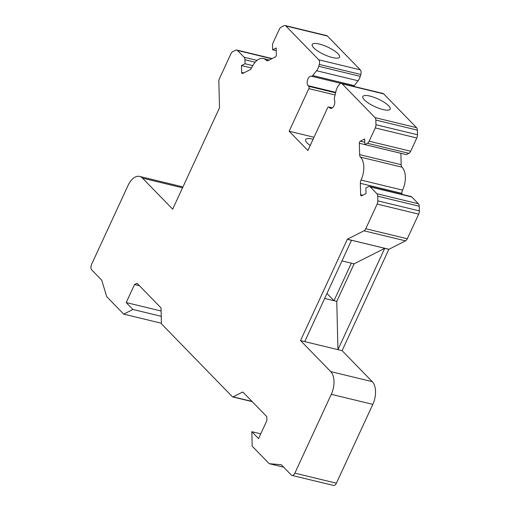 <?xml version="1.0" encoding="UTF-8"?>
<svg xmlns="http://www.w3.org/2000/svg" width="511" height="511" viewBox="0 0 511 511"><rect width="100%" height="100%" fill="white"/><g stroke="black" fill="none" stroke-linecap="round" stroke-linejoin="round"><path stroke-width="0.77" d="M360.625 194.685L360.344 183.321A4.299 2.414 -76.4 0 1 361.041 180.064A17.208 9.652 -76.4 0 0 360.472 157.12A4.299 2.414 103.6 0 1 359.635 154.635L359.354 143.272A1.718 0.965 103.6 0 1 360.338 141.151L364.675 138.954L364.816 144.575L367.364 143.284A4.299 2.414 -76.4 0 0 369.14 141.196L375.272 127.922A4.299 2.414 -76.4 0 0 375.949 124.71L375.834 120.079A4.299 2.414 -76.4 0 0 375.017 117.619L342.153 83.836A4.299 2.414 -76.4 0 0 341.425 83.408A4.299 2.414 -76.4 0 0 339.055 84.756L338.071 86.18A8.604 4.829 -76.4 0 0 336.085 90.792L334.411 97.863A2.581 1.45 -76.4 0 0 334.469 99.92A5.129 2.881 103.6 0 1 334.009 105.675A5.129 2.881 103.6 0 1 330.566 108.364A5.129 2.881 103.6 0 1 329.704 107.853L329.027 107.163A1.718 0.965 -76.4 0 0 328.739 106.991A1.718 0.965 -76.4 0 0 327.583 107.891L307.897 150.502L289.149 131.231L308.836 88.62A1.718 0.965 -76.4 0 0 308.785 86.353L308.133 85.682A5.129 2.881 103.6 0 1 307.648 79.697A5.129 2.881 103.6 0 1 311.41 76.216A2.581 1.45 -76.4 0 0 312.713 75.564L316.552 70.716A8.604 4.829 -76.4 0 0 318.736 66.309L319.279 64.431A4.299 2.414 -76.4 0 0 318.749 59.787L285.86 25.978A4.299 2.414 -76.4 0 0 285.132 25.55A4.299 2.414 -76.4 0 0 284.027 25.716L281.082 27.204A4.299 2.414 -76.4 0 0 279.313 29.293L273.181 42.56A4.299 2.414 -76.4 0 0 272.504 45.779L272.599 49.797L276.176 47.989L276.342 54.818A1.718 0.965 -76.4 0 1 275.359 56.938L268.141 60.598A4.299 2.414 -76.4 0 1 267.029 60.758A4.299 2.414 -76.4 0 1 266.288 60.311A17.208 9.652 -76.4 0 0 263.318 58.522A17.208 9.652 -76.4 0 0 251.706 67.695A4.299 2.414 103.6 0 1 249.917 69.822L242.693 73.475A1.718 0.965 103.6 0 1 242.252 73.539A1.718 0.965 103.6 0 1 241.633 72.383L241.467 65.555L245.037 63.747L244.941 59.73A4.299 2.414 -76.4 0 0 244.124 57.264L237.494 50.455A4.299 2.414 -76.4 0 0 236.772 50.027A4.299 2.414 -76.4 0 0 235.66 50.193L232.697 51.694A4.299 2.414 -76.4 0 0 230.921 53.783L219.538 78.419A4.299 2.414 -76.4 0 0 218.861 81.639L219.506 107.815L172.673 209.159L142.492 178.135A17.208 9.652 -76.4 0 0 139.599 176.423A17.208 9.652 -76.4 0 0 128.057 185.442L91.635 264.27A4.299 2.414 -76.4 0 0 91.776 269.949L101.734 280.181L106.684 296.623L123.713 314.131L132.917 309.468L126.198 302.563L134.527 284.538L137.044 283.26L160.735 307.609A1.718 0.965 103.6 0 1 161.061 308.593L161.419 323.169A1.718 0.965 -76.4 0 0 161.751 324.153L232.371 396.74A1.718 0.965 -76.4 0 0 232.658 396.913A1.718 0.965 -76.4 0 0 233.105 396.849L242.361 392.161A1.718 0.965 103.6 0 1 242.808 392.097A1.718 0.965 103.6 0 1 243.095 392.263L266.787 416.612L266.883 420.579L258.553 438.604L251.834 431.693L252.191 446.18L269.22 463.681L281.286 464.735L291.251 474.975A4.299 2.414 -76.4 0 0 291.973 475.402L333.511 485.45A4.299 2.414 -76.4 0 0 336.391 483.195L372.819 404.367A17.208 9.652 -76.4 0 0 372.257 381.647L342.108 350.661L388.845 249.349L405.53 240.86A4.299 2.414 -76.4 0 0 407.305 238.771L418.688 214.128A4.299 2.414 -76.4 0 0 419.365 210.909L419.25 206.246A4.299 2.414 -76.4 0 0 418.432 203.787L411.809 196.971A4.299 2.414 -76.4 0 0 411.087 196.543L369.549 186.502A4.299 2.414 -76.4 0 0 368.437 186.662L365.882 187.959L366.023 193.58L361.686 195.777A1.718 0.965 -76.4 0 1 361.239 195.841A1.718 0.965 -76.4 0 1 360.625 194.685L362.797 195.215M401.902 194.327L401.882 193.369A4.299 2.414 103.6 0 1 402.572 190.111A17.208 9.652 -76.4 0 0 402.01 167.161A4.299 2.414 -76.4 0 1 401.173 164.683L400.892 153.319A1.718 0.965 -76.4 0 1 400.892 153.3M364.816 144.575L406.347 154.622L408.902 153.332A4.299 2.414 -76.4 0 0 410.678 151.237L416.81 137.97A4.299 2.414 -76.4 0 0 417.487 134.751L417.372 130.126A4.299 2.414 -76.4 0 0 416.554 127.667L383.684 93.883A4.299 2.414 -76.4 0 0 382.963 93.456L341.425 83.408M353.273 86.276A2.581 1.45 -76.4 0 0 354.251 85.612L358.09 80.764A8.604 4.829 -76.4 0 0 360.268 76.356L360.811 74.478A4.299 2.414 -76.4 0 0 360.287 69.835L327.391 36.026A4.299 2.414 -76.4 0 0 326.67 35.598L285.132 25.55M182.791 187.173A17.208 9.652 -76.4 0 0 181.137 186.47L139.599 176.423M291.973 475.402A4.299 2.414 -76.4 0 0 294.86 473.148L331.281 394.326A17.208 9.652 -76.4 0 0 330.719 371.599L300.538 340.575L347.365 239.231L363.992 230.812A4.299 2.414 -76.4 0 0 365.767 228.724L377.156 204.081A4.299 2.414 -76.4 0 0 377.833 200.868L377.718 196.198A4.299 2.414 -76.4 0 0 376.901 193.739L370.271 186.93A4.299 2.414 -76.4 0 0 369.549 186.502M300.577 340.613L337.956 349.658L336.762 301.375L333.996 300.704L351.338 263.165L341.98 260.904M336.762 301.375L354.104 263.836L351.338 263.165M324.651 298.443L333.996 300.704L326.951 293.467M347.365 239.231L388.903 249.279M369.951 96.094A15.055 4.152 -155.2 0 1 384.298 102.366A15.055 4.152 -155.2 0 1 390.18 109.15A15.055 4.152 -155.2 0 1 374.774 106.601A15.055 4.152 -155.2 0 1 362.848 96.522A15.055 4.152 -155.2 0 1 369.951 96.094M310.215 145.488A15.055 4.152 -155.2 0 1 305.623 139.573A15.055 4.152 -155.2 0 1 313.102 139.235M289.149 131.231L314.022 137.248M319.337 44.061A15.055 4.152 -155.2 0 1 333.683 50.34A15.055 4.152 -155.2 0 1 339.566 57.123A15.055 4.152 -155.2 0 1 324.153 54.575A15.055 4.152 -155.2 0 1 312.227 44.495A15.055 4.152 -155.2 0 1 319.337 44.061M354.104 263.836L384.713 248.346L337.956 349.658L342.108 350.661M245.037 63.747L252.766 65.612M241.467 65.555L251.559 67.995M272.599 49.797L276.24 50.678M388.941 249.317L347.403 239.269M384.713 248.346L388.845 249.349M304.728 341.623L351.485 240.311L347.333 239.308M134.527 284.538L139.439 285.726M126.198 302.563L161.118 311.007M123.713 314.131L161.425 323.246M132.917 309.468L161.252 316.322M269.22 463.681L283.662 467.175M251.834 431.693L260.751 433.852M294.86 473.148L336.391 483.195M331.281 394.326L372.819 404.367M375.017 117.619L416.554 127.667M342.153 83.836L383.684 93.883M308.836 88.62L335.095 94.976M308.785 86.353L335.599 92.836M308.133 85.682L335.714 92.357M311.41 76.216L341.003 83.376M318.749 59.787L360.287 69.835M285.86 25.978L327.391 36.026M142.492 178.135L182.497 187.812M241.633 72.383L243.811 72.907M266.288 60.311L267.892 60.7M367.364 143.284L408.902 153.332M360.338 141.151L364.752 142.218M360.472 157.12L402.01 167.161M361.041 180.064L402.572 190.111M370.271 186.93L411.809 196.971M376.901 193.739L418.432 203.787M377.718 196.198L419.25 206.246M377.833 200.868L419.365 210.909M377.156 204.081L418.688 214.128M365.767 228.724L407.305 238.771M363.992 230.812L405.53 240.86M330.719 371.599L372.257 381.647M237.494 50.455L271.788 58.746M244.124 57.264L257.033 60.387M244.941 59.73L255.161 62.201M359.354 143.272L400.892 153.319M359.635 154.635L401.173 164.683M369.14 141.196L410.678 151.237M375.272 127.922L416.81 137.97M375.949 124.71L417.487 134.751M375.834 120.079L417.372 130.126M360.344 183.321L401.882 193.369M329.704 107.853L331.569 108.306M329.027 107.163L332.265 107.942M312.713 75.564L354.251 85.612M316.552 70.716L358.09 80.764M318.736 66.309L360.268 76.356M319.279 64.431L360.811 74.478M242.361 392.161L243.185 392.359M233.105 396.849L252 401.416M272.127 58.58L236.772 50.027M269.348 59.985L263.318 58.522M332.367 107.866L328.739 106.991M232.658 396.913L252.223 401.646"/></g></svg>
